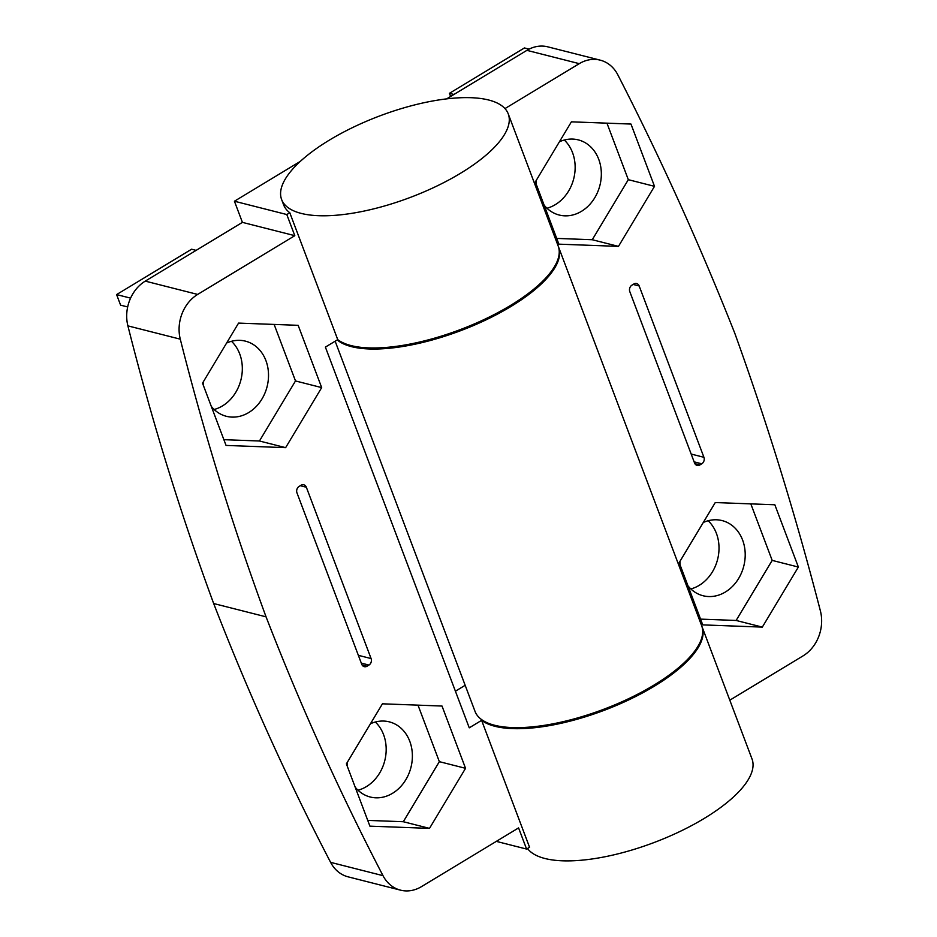 <?xml version="1.0" encoding="UTF-8"?>
<svg xmlns="http://www.w3.org/2000/svg" width="937" height="937" viewBox="0 0 937 937"><rect width="100%" height="100%" fill="white"/><g stroke="black" fill="none" stroke-linecap="round" stroke-linejoin="round"><path stroke-width="1.41" d="M544.139 205.156A38.768 32.174 104.3 0 0 559.19 215.03A38.768 32.174 104.3 0 0 592.98 200.483A38.768 32.174 104.3 0 0 598.731 159.313A38.768 32.174 104.3 0 0 578.281 139.882A38.768 32.174 104.3 0 0 559.424 141.78M536.116 180.595A38.768 32.174 104.3 0 0 536.257 184.273M556.707 238.408L592.266 239.731L628.317 179.681L606.953 123.157M694.54 462.96A4.849 4.017 104.3 0 0 697.093 465.396A4.849 4.017 104.3 0 0 699.892 464.928L701.766 463.792A4.849 4.017 104.3 0 0 703.921 457.291L639.175 285.972A4.849 4.017 104.3 0 0 636.621 283.548A4.849 4.017 104.3 0 0 633.834 284.005L631.96 285.141A4.849 4.017 104.3 0 0 629.805 291.641L694.54 462.96M702.738 624.885L762.32 627.111L798.371 567.049L774.84 504.774L715.259 502.548L679.208 562.598L702.738 624.885M558.885 244.159L618.467 246.384L654.506 186.334L630.976 124.059L571.394 121.833L535.343 181.883L558.885 244.159M729.794 700.185L803.068 655.877A36.344 30.16 104.3 0 0 820.402 610.924A3089.09 2563.983 104.3 0 0 734.831 333.361A3089.09 2563.983 104.3 0 0 617.823 74.819A36.344 30.16 104.3 0 0 600.219 60.155A36.344 30.16 104.3 0 0 579.277 63.657L504.973 108.587M600.219 60.155L547.829 46.85A36.344 30.16 104.3 0 0 526.887 50.352L446.633 98.877M690.838 588.951A38.768 32.174 104.3 0 0 716.407 533.376A38.768 32.174 104.3 0 0 708.161 520.749M546.974 208.225A38.768 32.174 104.3 0 0 572.542 152.661A38.768 32.174 104.3 0 0 564.297 140.035M335.153 341.209L475.024 711.382A121.142 43.524 -20.7 0 0 603.733 709.274A121.142 43.524 -20.7 0 0 701.672 625.74L558.604 247.134A121.142 43.524 -20.7 0 0 558.393 246.618M337.215 339.955A121.142 43.524 -20.7 0 0 471.803 326.24A121.142 43.524 -20.7 0 0 558.604 247.134M332.143 865.003L332.623 865.718M196.126 250.366L191.605 249.219L116.598 294.581L120.604 305.157L127.666 306.949M116.598 294.581L130.583 298.13M299.126 486.408L301 485.272A4.849 4.017 -75.7 0 1 303.799 484.816A4.849 4.017 -75.7 0 1 306.352 487.24L371.087 658.559A4.849 4.017 -75.7 0 1 368.944 665.059L367.07 666.195A4.849 4.017 -75.7 0 1 364.27 666.664A4.849 4.017 -75.7 0 1 361.717 664.228L296.982 492.909A4.849 4.017 -75.7 0 1 299.126 486.408M496.317 841.379L526.582 849.063L529.557 847.259L481.606 720.354L469.25 727.826L325.385 347.112L337.742 339.639A121.142 43.524 -20.7 0 0 472.74 324.612A121.142 43.524 -20.7 0 0 558.206 246.08L508.252 113.892A121.142 43.524 159.3 0 1 410.324 197.414A121.142 43.524 159.3 0 1 281.615 199.522A121.142 43.524 159.3 0 1 329.449 140.07A121.142 43.524 159.3 0 1 488.692 100.013A121.142 43.524 159.3 0 1 508.252 113.892M701.86 626.279A121.142 43.524 159.3 0 1 702.071 626.794L752.024 758.993A121.142 43.524 159.3 0 1 680.297 831.318A121.142 43.524 159.3 0 1 544.947 858.503A121.142 43.524 159.3 0 1 527.496 848.5M355.182 787.139A38.768 32.174 104.3 0 0 370.232 797.012A38.768 32.174 104.3 0 0 404.023 782.477A38.768 32.174 104.3 0 0 409.774 741.296A38.768 32.174 104.3 0 0 389.312 721.865A38.768 32.174 104.3 0 0 370.455 723.762M347.158 762.577A38.768 32.174 104.3 0 0 347.287 766.267M358.016 790.219A38.768 32.174 104.3 0 0 383.573 734.643A38.768 32.174 104.3 0 0 375.339 722.017M367.737 820.39L403.308 821.726L439.348 761.664L417.996 705.139M346.385 763.866L382.437 703.816L442.018 706.041L465.548 768.317L429.497 828.378L369.916 826.153L346.385 763.866M439.348 761.664L465.548 768.317M403.308 821.726L429.497 828.378M211.317 406.424A38.768 32.174 104.3 0 0 226.367 416.297A38.768 32.174 104.3 0 0 260.158 401.75A38.768 32.174 104.3 0 0 265.909 360.581A38.768 32.174 104.3 0 0 245.447 341.15A38.768 32.174 104.3 0 0 226.602 343.047M203.294 381.863A38.768 32.174 104.3 0 0 203.423 385.54M214.151 409.492A38.768 32.174 104.3 0 0 239.72 353.928A38.768 32.174 104.3 0 0 231.474 341.302M223.884 439.676L259.444 440.999L295.495 380.949L274.131 324.425M238.572 323.101L298.153 325.326L321.684 387.602L285.633 447.652L226.051 445.426L202.521 383.151L238.572 323.101M295.495 380.949L321.684 387.602M259.444 440.999L285.633 447.652M266.061 616.839A2725.663 2262.34 -75.7 0 1 180.279 339.171A36.344 30.16 -75.7 0 1 197.66 294.429L145.27 281.123A36.344 30.16 104.3 0 0 127.889 325.865A2725.663 2262.34 104.3 0 0 213.671 603.533A2725.663 2262.34 104.3 0 0 330.609 862.356A36.344 30.16 104.3 0 0 348.119 876.845L400.509 890.15A36.344 30.16 -75.7 0 1 382.999 875.662A2725.663 2262.34 -75.7 0 1 266.061 616.839L213.671 603.533M294.804 235.679L242.414 222.374L234.426 201.221L286.804 214.538L294.804 235.679L197.66 294.429M145.27 281.123L242.414 222.374M702.071 626.794A121.142 43.524 159.3 0 1 616.593 705.338A121.142 43.524 159.3 0 1 481.606 720.354M455.417 691.201L465.174 685.298M400.509 890.15A36.344 30.16 -75.7 0 0 421.451 886.648L518.583 827.91L526.582 849.063M286.804 214.538L289.791 212.734L337.742 339.639M281.615 199.522L283.618 204.816A121.142 43.524 -20.7 0 0 289.791 212.734M300.367 161.351L234.426 201.221M628.317 179.681L654.506 186.334M592.266 239.731L618.467 246.384M700.571 619.123L736.131 620.458L762.32 627.111M736.131 620.458L772.182 560.396L798.371 567.049M772.182 560.396L750.818 503.872M688.004 585.871A38.768 32.174 104.3 0 0 703.055 595.745A38.768 32.174 104.3 0 0 736.845 581.209A38.768 32.174 104.3 0 0 742.596 540.028A38.768 32.174 104.3 0 0 722.134 520.597A38.768 32.174 104.3 0 0 703.277 522.495M679.981 561.31A38.768 32.174 104.3 0 0 680.11 564.999M529.077 49.134L524.427 47.951L449.432 93.313L453.941 94.461M449.432 93.313L450.615 96.464M526.887 50.352L579.277 63.657M300.297 485.706L306.352 487.24M358.356 655.326L371.087 658.559M361.295 663.115L368.944 665.059M362.045 664.919L367.07 666.195M180.279 339.171L127.889 325.865M382.999 875.662L330.609 862.356M694.867 463.651L699.892 464.928M694.118 461.847L701.766 463.792M691.178 454.058L703.921 457.291M633.131 284.438L639.175 285.972"/></g></svg>
